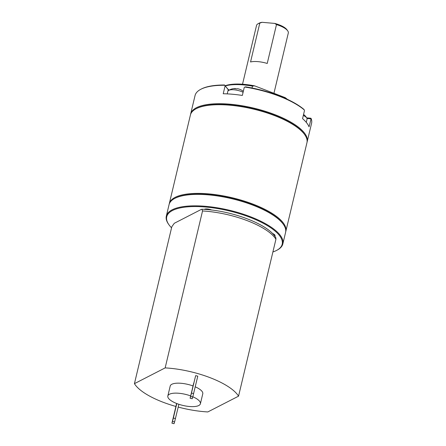<?xml version="1.0" encoding="UTF-8"?>
<svg xmlns="http://www.w3.org/2000/svg" width="446" height="446" viewBox="0 0 446 446"><rect width="100%" height="100%" fill="white"/><g stroke="black" fill="none" stroke-linecap="round" stroke-linejoin="round"><path stroke-width="0.67" d="M196.351 108.629A59.346 20.154 13.4 0 1 230.181 104.921A59.346 20.154 13.4 0 1 304.512 134.397M190.554 114.499A59.892 20.338 13.4 0 1 190.654 113.998A59.892 20.338 13.4 0 1 230.13 104.208A59.892 20.338 13.4 0 1 307.177 141.756A59.892 20.338 13.4 0 1 307.038 142.246M307.177 141.756L311.57 123.325A59.892 20.338 -166.6 0 0 311.152 118.558L309.05 126.82A59.892 20.338 -166.6 0 0 302.561 118.642L304.462 110.669L304.317 109.95A59.892 20.338 -166.6 0 0 244.899 87.059L244.241 87.477L242.345 95.444A59.892 20.338 -166.6 0 0 232.5 94.245A59.892 20.338 -166.6 0 0 223.223 93.755L225.124 85.783L224.767 85.281A59.892 20.338 -166.6 0 0 200.678 89.356A59.892 20.338 -166.6 0 0 195.047 95.561L190.654 113.998M224.767 85.281L227.488 88.648A11.434 3.88 -166.6 0 0 229.155 90.114M225.124 85.783L228.257 89.73L227.928 91.107M200.678 89.356L201.274 89.044A59.346 20.154 13.4 0 1 224.589 84.996M304.317 109.95L303.659 109.181A59.346 20.154 13.4 0 0 245.724 86.864L244.899 87.059M306.686 117.85L310.834 118.218L311.152 118.558M225.174 85.732A37.024 12.572 13.4 0 1 254.649 85.866L252.481 86.117L252.029 88.007M252.481 86.117A38.111 12.94 -166.6 0 0 225.325 85.922M286.382 98.861L285.15 97.613A37.024 12.572 13.4 0 1 287.358 99.319M285.15 97.613L254.649 85.866M228.809 90.315A10.347 3.512 13.4 0 1 228.257 89.73L227.488 88.648M307.004 118.497L310.951 118.848M287.698 30.819A16.335 5.547 13.4 0 0 276.487 24.597L267.232 63.455A16.335 5.547 -166.6 0 0 258.033 61.637A16.335 5.547 -166.6 0 0 250.546 61.977L259.801 23.12L262.036 22.3L274.725 23.421A15.248 5.179 13.4 0 1 286.917 29.715L287.698 30.819A16.335 5.547 13.4 0 1 288.306 33.021L273.944 93.298M242.524 84.222L256.528 25.45A16.335 5.547 13.4 0 1 258.061 23.761L259.254 23.125A15.248 5.179 13.4 0 1 262.036 22.3M276.487 24.597L274.725 23.421M258.061 23.761A16.335 5.547 13.4 0 1 259.801 23.12M283.149 224.07A59.346 20.154 -166.6 0 0 282.279 222.894A59.346 20.154 -166.6 0 0 230.649 198.102A59.346 20.154 -166.6 0 0 174.988 198.303M169.29 203.666L190.42 114.99A59.892 20.338 13.4 0 1 196.05 108.785L196.647 108.473A59.346 20.154 13.4 0 1 252.352 108.506A59.346 20.154 13.4 0 1 303.642 133.22A59.346 20.154 13.4 0 1 304.323 134.123L304.713 134.675A59.892 20.338 13.4 0 1 306.937 142.748L285.814 231.424A59.892 20.338 -166.6 0 0 282.903 222.437A59.892 20.338 -166.6 0 0 220.369 195.365A59.892 20.338 -166.6 0 0 169.29 203.666A59.892 20.338 -166.6 0 0 169.19 204.168M196.05 108.785A59.892 20.338 13.4 0 1 252.263 108.824A59.892 20.338 13.4 0 1 304.027 133.761A59.892 20.338 13.4 0 1 304.713 134.675M285.674 231.92A59.892 20.338 -166.6 0 0 285.814 231.424M243.098 92.289A9.528 3.233 13.4 0 0 234.117 89.802A9.528 3.233 -166.6 0 0 228.536 90.488A9.528 3.233 -166.6 0 0 227.834 91.358L227.231 93.883M243.315 91.38A12.527 10.815 -38.4 0 0 243.271 91.346A12.6 12.6 0 0 0 237.869 88.771A12.527 4.672 95.1 0 0 236.787 88.882A6.807 2.314 -166.6 0 0 235.482 88.721A6.807 2.314 -166.6 0 0 234.267 88.659A12.527 4.672 -84.9 0 1 234.947 88.514A12.527 4.672 -84.9 0 1 235.906 88.76M303.325 115.442A9.528 3.233 13.4 0 1 306.803 118.045A12.6 12.6 0 0 0 304.049 114.812A6.807 2.314 -166.6 0 0 304.01 114.778A12.527 10.815 -38.4 0 0 303.927 114.711A12.6 12.6 0 0 0 303.564 114.427M306.803 118.045A9.528 3.233 13.4 0 1 307.032 119.138L306.268 122.349M171.559 227.822A59.346 20.154 13.4 0 1 168.945 224.751L168.555 224.199A59.892 20.338 13.4 0 1 166.325 216.12L169.056 204.664A59.892 20.338 13.4 0 1 174.687 198.459L175.284 198.141A59.346 20.154 13.4 0 1 253.055 204.892A59.346 20.154 13.4 0 1 282.959 223.792L283.349 224.344A59.892 20.338 13.4 0 1 285.579 232.422L282.848 243.878A59.892 20.338 13.4 0 1 277.217 250.083L276.62 250.401A59.346 20.154 13.4 0 1 272.902 251.962M174.687 198.459A59.892 20.338 13.4 0 1 253.166 205.266A59.892 20.338 13.4 0 1 283.349 224.344M166.325 216.12A59.892 20.338 13.4 0 1 250.44 216.728A59.892 20.338 13.4 0 1 282.848 243.878M168.945 224.751A59.346 20.154 13.4 0 1 187.125 206.894A59.346 20.154 13.4 0 1 250.083 217.347A59.346 20.154 13.4 0 1 276.62 250.401M272.378 233.403A5.447 1.851 13.4 0 1 274.848 235.031A5.447 1.851 13.4 0 1 274.775 236.174A5.447 1.851 13.4 0 0 275.048 235.761A5.447 1.851 13.4 0 0 272.378 233.403M204.212 209.364A5.447 1.851 13.4 0 1 204.313 209.308A5.447 1.851 13.4 0 1 204.329 209.302A5.447 1.851 13.4 0 1 211.727 210.044A5.447 1.851 13.4 0 0 204.329 209.302A5.447 1.851 13.4 0 0 204.212 209.364M175.858 406.445A54.992 18.671 13.4 0 1 134.43 383.666L165.154 367.894A54.992 18.671 13.4 0 1 238.549 396.165L207.825 411.937A54.992 18.671 13.4 0 1 178.205 407.081M192.962 385.924A16.742 5.686 -166.6 0 0 171.833 384.268A16.742 5.686 -166.6 0 0 170.205 386.035L167.83 395.998A16.742 5.686 -166.6 0 0 179.766 404.583A16.742 5.686 -166.6 0 0 198.771 405.525A16.742 5.686 13.4 0 0 200.405 403.758A16.742 5.686 13.4 0 0 192.811 396.767M200.405 403.758L202.774 393.796A16.742 5.686 -166.6 0 0 195.242 386.827M192.761 396.973L197.784 376.162L195.666 375.638L190.096 398.222L192.209 398.741L192.761 396.973L190.643 396.449L190.096 398.222M176.616 403.479L171.939 423.182L174.052 423.7L174.603 421.933L172.49 421.409L171.939 423.182M165.154 367.894L202.54 210.969L201.943 209.252L201.246 209.442L174.297 223.284L171.816 226.741L134.43 383.666M238.549 396.165L275.929 239.24A54.992 18.671 -166.6 0 0 202.54 210.969M201.943 209.252C230.666 210.122 268.665 224.154 275.879 237.846L275.929 239.24M190.587 395.886A16.742 5.686 13.4 0 0 169.463 394.236A16.742 5.686 -166.6 0 0 167.83 395.998M178.868 404.299L174.603 421.933M172.49 421.409L173.36 418.036L175.473 418.554M176.806 403.558L173.36 418.036M175.495 408.235L172.747 419.954L175.618 408.263M195.666 375.638L190.643 396.449M193.653 383.276L190.905 395L193.776 383.304M193.631 393.595L191.512 393.077M234.947 88.514A12.6 12.6 0 0 0 228.536 90.488"/></g></svg>
